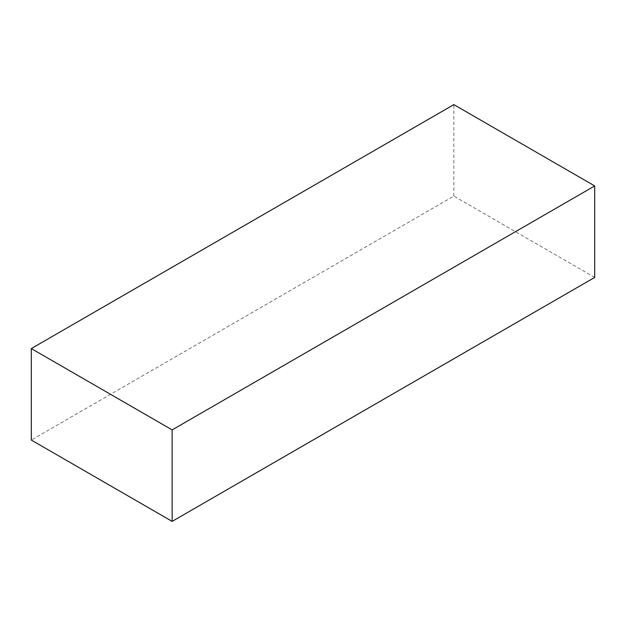 <?xml version="1.0" encoding="UTF-8"?>
<svg xmlns="http://www.w3.org/2000/svg" width="626" height="626" viewBox="0 0 626 626"><rect width="100%" height="100%" fill="white"/><g stroke="black" fill="none" stroke-linecap="round" stroke-linejoin="round"><path stroke-width="0.47" stroke-dasharray="3.13 2.35" d="M594.7 277.42L453.85 196.102L31.3 440.062M453.85 196.102L453.85 104.62"/><path stroke-width="0.94" d="M31.3 348.58L31.3 440.062L172.15 521.38L172.15 429.898L594.7 185.938L453.85 104.62L31.3 348.58L172.15 429.898M172.15 521.38L594.7 277.42L594.7 185.938"/></g></svg>
